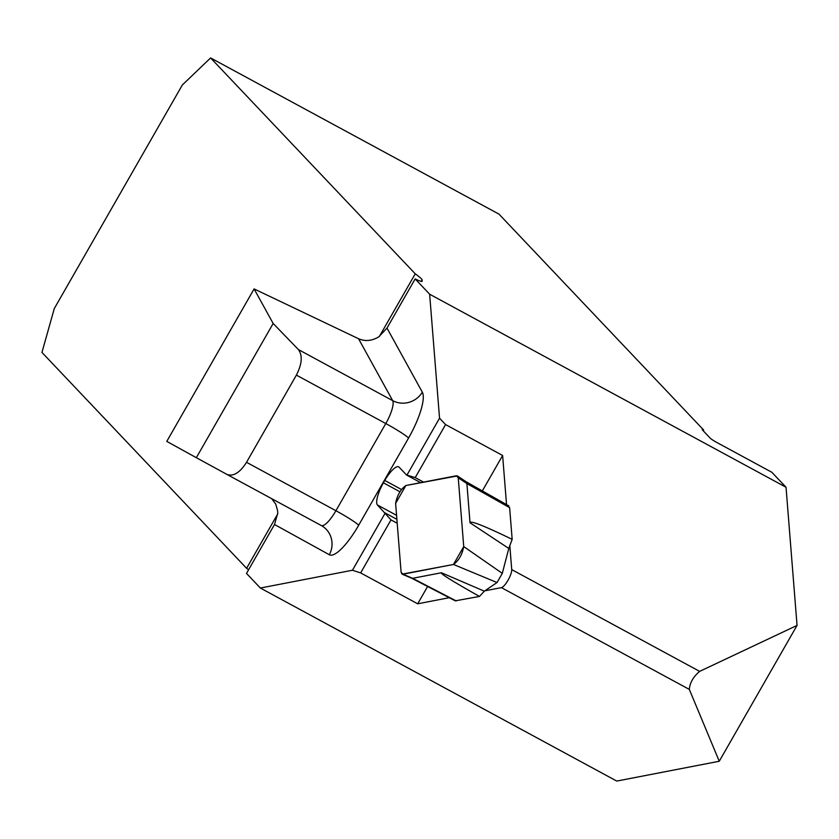 <?xml version="1.0" encoding="UTF-8"?>
<svg xmlns="http://www.w3.org/2000/svg" width="839" height="839" viewBox="0 0 839 839"><rect width="100%" height="100%" fill="white"/><g stroke="black" fill="none" stroke-linecap="round" stroke-linejoin="round"><path stroke-width="1.26" d="M421.188 281.401L421.608 280.53A40.996 3.461 29.8 0 0 422.174 280.32A40.996 3.461 29.8 0 0 415.242 273.818L210.61 57.933L499.006 214.144L703.638 430.019A6.827 0.577 29.8 0 0 702.243 429.631A6.827 0.577 29.8 0 0 702.39 429.893L710.35 438.294A6.827 0.577 29.8 0 0 717.46 442.824L771.849 472.284L786.028 487.239L429.641 294.216L439.542 418.189L445.582 424.586L415.221 477.601L406.548 475.021L399.123 467.187A21.866 5.894 -61.6 0 0 398.703 466.862A21.866 5.894 -61.6 0 0 384.734 480.432L383.381 482.792A21.866 5.894 -61.6 0 0 377.466 504.994L390.995 519.897L360.644 572.911L417.686 603.807L427.607 586.482M421.66 280.593A20.493 1.73 -150.2 0 1 422.09 281.369A20.493 1.73 -150.2 0 1 415.158 278.926L429.641 294.216M786.028 487.239L797.05 625.412L719.254 761.256L616.738 781.067L260.363 588.034L246.498 573.415L274.51 524.501L277.74 513.237L277.636 510.815L275.727 504.05L271.626 498.628M248.575 569.775A40.996 3.461 29.8 0 0 246.593 568.307L277.709 513.961M210.61 57.933L182.346 84.98L54.283 308.584L41.95 352.422L246.593 568.307M196.336 457.695L166.783 441.387L254.102 288.92L273.157 323.476L196.336 457.695L227.002 474.454C233.42 476.72 239.933 472.672 246.53 462.31L296.387 375.117C302.05 364.032 302.722 355.516 298.411 349.569L392.673 400.633L358.557 338.736L254.102 288.92M358.557 338.736C365.143 341.588 371.866 340.959 378.746 336.858L386.999 328.091L422.332 392.191A21.866 20.744 -28.9 0 1 392.673 400.633A21.866 5.894 118.4 0 1 385.793 423.538L296.387 375.117M415.158 278.926L386.999 328.091M421.608 280.53L421.126 281.38M703.638 430.019L703.218 430.764M379.385 336.439L415.242 273.818M273.157 323.476L298.411 349.569M360.644 572.911L352.464 570.237L260.363 588.034M352.464 570.237L384.954 513.499M407.051 474.926L439.542 418.189M797.05 625.412L699.653 671.378C693.276 676.79 689.836 682.799 689.322 689.406L719.254 761.256M482.331 490.92L502.624 455.483L506.546 504.606M509.787 545.298L511.727 569.597A10.928 2.947 118.4 0 1 508.056 580.179A10.928 2.947 118.4 0 1 501.407 587.625L484.827 590.824M449.253 597.704L417.686 603.807M397.204 523.263L390.995 519.897M396.889 519.32L384.902 512.828M420.654 482.666L406.548 475.021M423.548 482.1L415.221 477.601M502.624 455.483L445.582 424.586M399.951 491.769L383.381 482.792M401.472 489.504L384.734 480.432M507.847 505.77L509.63 507.658L512.168 539.351L508.791 548.444L470.018 522.791C470.029 520.222 484.072 525.749 512.168 539.351M484.323 591.17L479.468 596.435C452.347 581.144 439.657 573.247 441.408 572.743L484.323 591.17L497.034 582.539L453.48 564.458C458.818 560.525 462.237 554.558 463.726 546.567L458.241 477.769L457.454 475.933L405.866 485.519C400.528 489.452 397.109 495.419 395.62 503.41L401.105 572.219L402.091 574.149L453.48 564.458M411.645 578.207L455.283 600.829L479.468 596.435M509.63 507.658L466.893 483.568L470.018 522.791M458.241 477.769L466.893 483.568L466.316 481.922L465.005 481.576M403.003 574.212L412.631 578.312L441.408 572.743M463.726 546.567L502.299 573.362L508.791 548.444M412.641 578.312L456.217 600.923M502.299 573.362L497.034 582.539M401.105 572.219L395.62 503.41L405.866 485.519L456.343 475.765L458.241 477.769L463.726 546.567L453.48 564.458L403.003 574.212L401.105 572.219M321.253 525.508A21.866 21.059 -61.1 0 1 321.368 525.571A21.866 21.059 -61.1 0 1 329.318 554.736A43.722 11.777 -61.6 0 0 358.693 525.204L408.572 438.021A43.722 11.777 -61.6 0 0 422.332 392.191M329.318 554.736L274.51 524.501M321.368 525.571L227.023 474.475L321.243 525.497A21.866 5.894 118.4 0 1 321.232 525.497A21.866 5.894 118.4 0 0 335.915 510.72L385.793 423.538A21.866 1.814 29.8 0 1 408.572 438.021M246.53 462.31L335.915 510.72A21.866 1.814 -150.2 0 1 358.693 525.204M396.574 515.335L377.466 504.994M511.727 569.597L699.653 671.378M501.407 587.625L689.322 689.406M466.033 481.701L508.822 505.886M411.739 578.249L402.143 574.17M466.117 481.754L457.507 475.975"/></g></svg>
